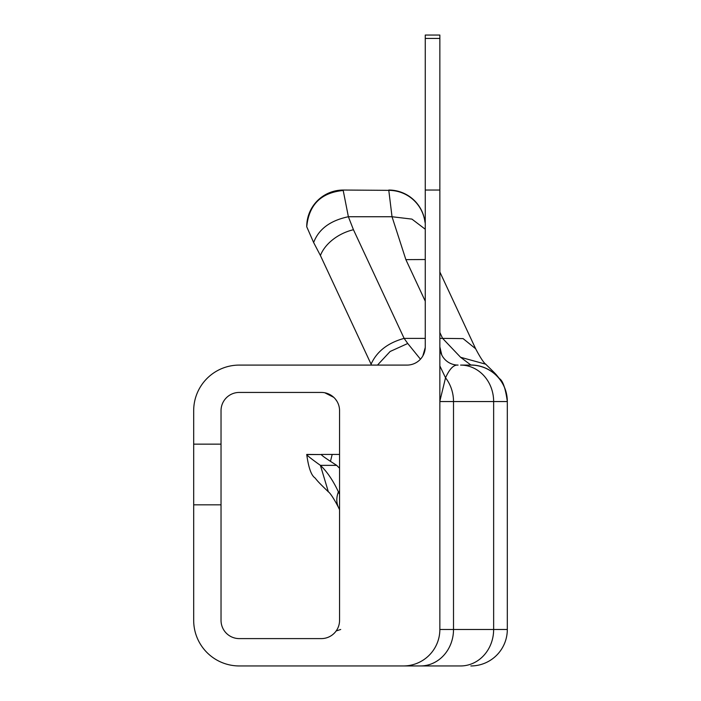 <?xml version="1.0" encoding="UTF-8"?>
<svg xmlns="http://www.w3.org/2000/svg" width="701" height="701" viewBox="0 0 701 701"><rect width="100%" height="100%" fill="white"/><g stroke="black" fill="none" stroke-linecap="round" stroke-linejoin="round"><path stroke-width="1.05" d="M221.034 444.145L193.686 444.145L193.686 410.672A45.583 45.583 0 0 1 239.269 365.09L407.027 365.09A18.235 18.235 0 0 0 425.262 346.855L425.262 190.041L439.851 190.041L439.851 629.48A36.47 36.47 0 0 1 403.382 665.95L239.269 665.95A45.583 45.583 0 0 1 193.686 620.367L193.686 504.834L221.034 504.834L221.034 410.672A18.235 18.235 0 0 1 239.269 392.437L321.33 392.437A18.235 18.235 0 0 1 339.556 410.672L339.556 620.367A18.235 18.235 0 0 1 321.33 638.602L239.269 638.602A18.235 18.235 0 0 1 221.034 620.367L221.034 504.834M335.367 399.044L337.023 401.393M324.808 392.779L333.755 397.336M193.686 444.145L193.686 504.834M425.262 190.041L425.262 35.05L439.851 35.05L439.851 38.441L425.262 38.441M439.851 190.041L439.851 38.441M386.277 665.95L407.745 665.95M439.851 401.559L453.512 401.559L453.512 629.48L493.644 629.48A36.47 33.052 90 0 1 460.592 665.95L424.832 665.95M460.592 665.95L403.382 665.95M340.712 629.48L336.638 630.812M439.851 365.922L445.538 377.804C449.578 368.814 453.757 364.573 458.077 365.09A18.235 18.235 0 0 1 439.851 346.855L441.779 355.013M439.851 401.182L445.538 377.804A36.47 33.052 90 0 1 453.512 401.559L493.644 401.559A36.47 33.052 90 0 0 460.592 365.09L470.844 365.09L460.592 365.09M507.314 401.436L507.314 401.436A36.47 36.434 180 0 0 470.844 365.002L470.844 365.09A36.47 36.47 0 0 1 507.314 401.559L507.314 629.48A36.47 36.47 0 0 1 470.844 665.95M439.851 338.381L442.603 338.381L460.592 357.282L485.697 364.187C499.384 377.559 494.722 373.107 499.48 378.636C502.871 380.739 505.482 388.345 507.314 401.428M470.844 365.002L460.592 357.282M377.497 365.09L390.124 351.49L407.745 343.49L420.451 359.192M407.745 343.49L404.126 338.381L425.262 338.381M339.556 491.822L338.399 491.822L339.556 494.301M338.399 507.235C329.549 490.323 327.577 491.769 328.348 491.804L320.41 465.359C327.052 471.642 333.054 480.465 338.399 491.822A36.47 24.491 155 0 0 338.399 507.235L339.556 509.715M371.504 365.09L371.074 364.17C376.805 351.455 387.828 342.859 404.126 338.381L353.453 229.726A36.47 24.491 -25 0 0 320.41 255.514L371.074 364.17M439.851 332.484L442.603 338.381L463.107 338.609L475.646 348.756C484.505 365.668 486.476 364.222 485.705 364.187M339.556 468.233L336.682 465.359L320.41 465.359C311.516 459.015 306.959 455.405 306.74 454.546L306.74 454.432A36.47 36.47 0 0 1 306.74 454.432L321.33 454.546A21.88 21.88 0 0 1 321.33 454.432L332.186 454.432L330.451 461.354M306.74 226.738L306.74 226.511A36.47 36.47 0 0 1 343.21 190.041L343.21 190.488C321.058 192.644 308.896 204.736 306.74 226.774L313.636 242.528C318.701 229.096 330.285 220.5 348.379 216.74L353.453 229.726M313.636 242.528L320.41 255.514M425.262 301.202L405.879 259.633L392.025 216.74L388.792 190.348A36.47 36.347 180 0 1 424.929 221.814M343.21 190.041L388.792 190.348M343.21 190.488L348.379 216.74L392.025 216.74L411.934 219.115L425.262 229.236M405.879 259.633L425.262 259.528M336.682 465.359L333.991 463.615C325.667 458.305 321.444 455.282 321.33 454.546L306.74 454.546C308.519 467.672 311.27 475.453 314.977 477.889C317.614 481.017 317.167 481.017 328.348 491.804M424.999 222.121A36.47 36.47 0 0 0 388.792 190.041M321.33 454.432L339.556 454.432M422.826 355.959L425.244 347.556M439.851 629.48L453.512 629.48A36.47 33.052 -90 0 1 420.46 665.95M470.844 365.09A36.47 36.47 0 0 1 507.314 401.559L493.644 401.559L493.644 629.48L507.314 629.48M337.12 629.48L336.787 630.033M337.12 401.559L336.76 400.963M335.499 399.202L335.998 399.842M439.851 271.979L475.646 348.756M425.262 223.339L424.815 221.244"/></g></svg>
